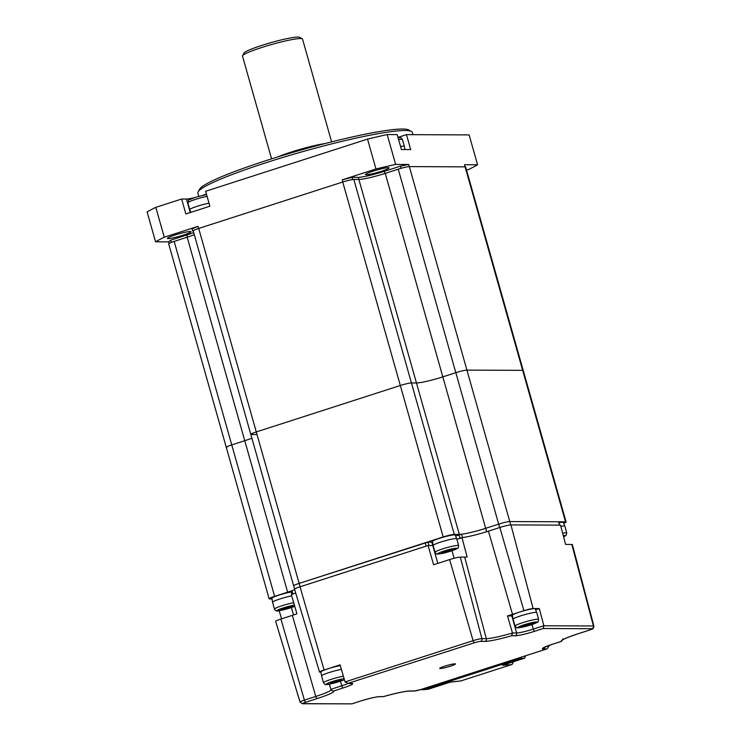 <?xml version="1.0" encoding="UTF-8"?>
<svg xmlns="http://www.w3.org/2000/svg" width="741" height="741" viewBox="0 0 741 741"><rect width="100%" height="100%" fill="white"/><g stroke="black" fill="none" stroke-linecap="round" stroke-linejoin="round"><path stroke-width="1.11" d="M226.848 447.499A8.911 0.908 -15.8 0 1 226.274 447.342L168.689 243.845A8.911 0.908 -15.8 0 1 174.172 241.399L187.177 237.213A21.174 2.158 164.2 0 0 194.299 234.702M256.414 434.559L251.375 434.532A8.911 0.908 -15.8 0 1 250.801 434.383L193.216 230.877A8.911 0.908 -15.8 0 1 198.699 228.441L342.74 182.008A8.911 0.908 -15.8 0 1 353.837 179.442L358.876 179.461A21.174 2.158 164.2 0 0 385.237 173.366L398.241 169.17A8.911 0.908 -15.8 0 1 409.338 166.605L465.079 166.845A8.911 0.908 -15.8 0 1 465.654 166.994L566.096 521.951A8.911 0.908 -15.8 0 1 563.688 523.313M272.003 598.96L269.705 598.95A8.911 0.908 -15.8 0 1 269.131 598.802A8.911 0.908 -15.8 0 1 274.615 596.357L287.619 592.17L244.762 440.71A21.174 2.158 164.2 0 0 251.884 438.209A21.174 2.158 164.2 0 1 244.762 440.71L231.757 444.906L244.762 440.71L187.177 237.213M226.274 447.342A8.911 0.908 -15.8 0 1 231.757 444.906A8.911 0.908 -15.8 0 0 226.274 447.342L269.131 598.802M198.699 228.441L256.284 431.938A8.911 0.908 -15.8 0 0 250.801 434.383A8.911 0.908 -15.8 0 1 256.284 431.938L400.325 385.505A8.911 0.908 -15.8 0 1 411.422 382.94L416.461 382.967A21.174 2.158 164.2 0 0 442.822 376.873L455.826 372.677A8.911 0.908 -15.8 0 1 466.923 370.111L522.664 370.352A8.911 0.908 -15.8 0 1 523.239 370.5A8.911 0.908 -15.8 0 0 522.664 370.352L565.522 521.803A8.911 0.908 -15.8 0 1 566.096 521.951M388.275 167.661A12.254 1.25 164.2 0 0 374.937 170.587A12.254 1.25 164.2 0 0 365.48 174.543A12.254 1.25 164.2 0 0 366.267 174.746A12.254 1.25 164.2 0 0 379.605 171.819A12.254 1.25 164.2 0 0 389.062 167.864A12.254 1.25 164.2 0 0 388.275 167.661M190.224 231.498A12.254 1.25 164.2 0 0 176.886 234.425A12.254 1.25 164.2 0 0 167.429 238.38A12.254 1.25 164.2 0 0 168.216 238.593A12.254 1.25 164.2 0 0 181.554 235.666A12.254 1.25 164.2 0 0 191.011 231.711A12.254 1.25 164.2 0 0 190.224 231.498M412.95 134.667L412.32 132.417A111.428 11.347 164.2 0 0 411.44 131.463A111.428 11.347 164.2 0 0 405.132 130.509A111.428 11.347 164.2 0 0 289.314 155.508A111.428 11.347 164.2 0 0 198.134 191.817A111.428 11.347 164.2 0 0 197.884 193.095L198.792 196.3M198.134 191.817L199.672 189.103A109.196 11.124 -15.8 0 1 289.027 153.526A109.196 11.124 -15.8 0 1 402.53 129.027A109.196 11.124 -15.8 0 1 408.708 129.953L411.44 131.463M194.54 197.615A13.375 1.362 -15.8 0 1 186.445 199.042L181.638 199.023L185.861 213.954L209.87 206.211L205.646 191.28L367.527 139.104L375.974 168.967L342.249 179.841L342.851 181.971L198.588 228.478L197.986 226.338A155.999 15.894 164.2 0 0 192.067 228.895L192.669 231.025A155.999 15.894 164.2 0 1 193.234 230.775M206.433 194.049A13.375 1.362 -15.8 0 1 203.043 195.207M342.249 179.841A155.999 15.894 164.2 0 1 352.114 177.303L352.716 179.433A155.999 15.894 164.2 0 0 351.743 179.683M352.716 179.433L358.95 179.461L358.348 177.331A20.952 2.13 164.2 0 0 384.431 171.301L400.529 166.104L401.131 168.244A155.999 15.894 164.2 0 1 401.955 168.068M352.114 177.303L358.348 177.331M197.986 226.338L164.252 237.213L155.805 207.35A178.285 18.164 164.2 0 0 147.116 211.945L155.564 241.807L168.615 241.862L169.059 243.437M164.252 237.213A178.285 18.164 164.2 0 0 155.564 241.807M170.671 240.204L186.769 235.008L187.371 237.148L171.273 242.335L170.671 240.204A155.999 15.894 164.2 0 0 168.615 241.862M186.769 235.008A20.952 2.13 164.2 0 0 193.697 232.581M193.262 231.025L192.669 231.025M408.689 164.474L395.638 164.419L387.182 134.556L397.185 134.593L401.409 149.534L410.699 149.571L406.476 134.64L469.127 134.908L477.575 164.771L464.524 164.715L465.126 166.845L409.291 166.605L408.689 164.474A155.999 15.894 164.2 0 0 400.529 166.104M466.543 170.115L468.886 169.365A178.285 18.164 164.2 0 0 477.575 164.771M384.431 171.301L385.033 173.431L401.131 168.244M395.638 164.419A178.285 18.164 164.2 0 0 375.974 168.967M387.182 134.556A178.285 18.164 164.2 0 0 367.527 139.104M406.476 134.64L397.973 137.381M181.638 199.023L155.805 207.35M293.686 585.881A8.911 0.908 -15.8 0 1 293.658 585.835A8.911 0.908 -15.8 0 1 299.142 583.399L443.183 536.966A8.911 0.908 -15.8 0 1 454.279 534.4L459.318 534.418A21.174 2.158 164.2 0 0 485.679 528.324L498.684 524.128A8.911 0.908 -15.8 0 1 509.78 521.562L565.522 521.803M294.603 589.095L293.677 585.825A8.911 0.908 -15.8 0 1 299.151 583.389L256.284 431.938L400.325 385.505A8.911 0.908 -15.8 0 1 411.422 382.94L416.461 382.967A21.174 2.158 164.2 0 0 442.822 376.873L455.826 372.677A8.911 0.908 -15.8 0 1 466.923 370.111L522.664 370.352L465.079 166.845M287.619 592.17A21.174 2.158 164.2 0 0 294.677 589.688A21.174 2.158 164.2 0 1 291.935 590.707L291.157 591.198M432.763 543.273A122.571 12.486 164.2 0 0 432.188 543.431M331.616 141.874L302.523 39.069A31.196 3.177 164.2 0 0 302.282 38.801A31.196 3.177 164.2 0 0 300.513 38.541A31.196 3.177 164.2 0 0 268.085 45.534A31.196 3.177 164.2 0 0 242.557 55.705A31.196 3.177 164.2 0 0 242.483 56.066L271.577 158.861M242.557 55.705L244.085 52.991A28.973 2.955 -15.8 0 1 267.797 43.552A28.973 2.955 -15.8 0 1 297.91 37.05A28.973 2.955 -15.8 0 1 299.549 37.3L302.282 38.801M278.014 156.851A31.196 3.177 -15.8 0 1 325.077 143.532M455.576 536.002L461.606 534.252A21.174 2.158 164.2 0 0 485.679 528.324L498.684 524.128A8.911 0.908 -15.8 0 1 509.789 521.562L558.557 521.775L559.64 525.119M300.114 586.779L299.151 583.389L427.955 542.125L428.919 545.543L432.79 545.552L428.066 545.533L433.624 564.735L449.63 559.575A8.568 0.871 -15.8 0 1 460.291 557.112L464.7 557.13A23.527 2.399 164.2 0 0 467.117 556.954L462.004 537.651L456.864 539.309L462.579 537.66M427.955 542.125L431.827 542.143L432.79 545.552A13.375 1.362 164.2 0 0 433.152 545.543M444.72 666.168A8.17 0.834 164.2 0 0 439.709 668.317A8.17 0.834 164.2 0 0 450.398 666.196A8.17 0.834 164.2 0 0 455.363 663.89A8.17 0.834 164.2 0 0 444.72 666.168M295.678 592.976A23.175 2.362 164.2 0 1 291.361 594.615L296.919 613.807A23.527 2.399 164.2 0 1 292.334 615.363L280.932 619.031L304.394 700.134A2.232 0.741 72.1 0 0 305.764 702.236A4.854 0.491 164.2 0 0 303.088 703.644L351.864 703.857L360.432 701.097A15.598 1.593 -15.8 0 1 379.855 696.605L383.458 696.614A27.232 2.779 -15.8 0 1 410.199 690.964L414.608 690.992A4.854 0.491 164.2 0 0 420.656 689.593L546.691 648.959L543.385 648.949A15.598 1.593 -15.8 0 1 551.962 644.411L561.289 641.4A27.232 2.779 -15.8 0 1 577.943 633.805A2.232 0.741 72.1 0 0 578.026 633.796A2.232 0.741 72.1 0 0 578.1 633.759M303.088 703.644A2.232 2.093 -89.8 0 1 302.476 703.737L300.04 702.079L275.671 621.384A8.568 0.871 -15.8 0 1 280.932 619.031M293.529 614.974L291.426 607.564M281.589 618.818L279.153 610.714M577.943 633.805L589.345 630.128A4.854 0.491 164.2 0 0 592.022 628.72L543.246 628.507L534.687 631.267A15.598 1.593 -15.8 0 1 515.264 635.759L511.651 635.741L512.457 632.999L507.502 615.901A24.694 2.519 164.2 0 0 512.513 614.354L523.915 610.677L499.842 527.481A8.911 0.908 -15.8 0 1 510.947 524.915L560.492 525.128L565.615 544.422L571.811 544.45A8.568 0.871 -15.8 0 1 572.358 544.598L593.884 626.099A7.086 0.722 -15.8 0 0 593.43 625.978L571.811 544.45M499.842 527.481L488.439 531.158L512.513 614.354M452.001 550.748L454.122 558.269M437.829 563.373L432.79 545.552M319.547 672.031L294.548 589.252A8.911 0.908 -15.8 0 1 300.031 586.807L324.095 670.003A7.401 0.75 164.2 0 0 319.547 672.031A7.401 0.75 164.2 0 0 320.029 672.152L320.964 672.161M324.095 670.003L340.1 664.844L345.047 681.942L473.091 640.678A7.086 0.722 -15.8 0 1 481.909 638.631L486.318 638.649A25.009 2.547 164.2 0 0 512.457 632.999M300.031 586.807L428.066 545.533M462.004 537.651A23.175 2.362 164.2 0 0 488.439 531.158M510.947 524.915L533.122 608.546A7.401 0.75 164.2 0 0 523.915 610.677M533.122 608.546L539.318 608.574L543.875 625.765L593.43 625.978A2.232 2.093 -89.8 0 1 592.022 628.72M507.502 615.901L511.827 615.919A13.375 1.362 164.2 0 0 512.568 615.882M535.586 609.778L539.318 608.574M511.651 635.741A27.232 2.779 -15.8 0 1 484.92 641.391L480.501 641.373A4.854 0.491 164.2 0 0 474.453 642.771L347.575 683.498L351.271 683.508M351.114 683.508A2.232 2.093 90.2 0 0 351.734 683.415L348.418 683.397L345.047 681.942M543.246 628.507L543.875 625.765M563.03 638.807L561.539 641.336L552.045 644.401A2.232 0.741 -107.9 0 1 551.962 644.411M548.683 645.541L548.877 646.226L546.988 648.875L420.74 689.575A2.232 0.741 -107.9 0 1 420.656 689.593M379.855 696.605A2.232 2.093 -89.8 0 1 379.235 696.697L383.458 696.614M302.476 703.737L351.864 703.857M351.734 683.415A15.598 1.593 -15.8 0 1 343.148 687.954L333.82 690.955L332.024 690.686L330.894 689.362L329.328 684.175M519.071 657.878A2.232 2.093 90.2 0 1 518.024 658.638L422 689.593A2.232 2.093 90.2 0 1 420.74 689.575L413.997 691.084A2.232 2.093 -89.8 0 0 414.608 690.992M520.932 657.276A2.232 2.093 90.2 0 1 519.58 658.647L423.546 689.602A2.232 2.093 90.2 0 1 422.935 689.695L421.388 689.686M428.52 689.139L450.352 682.1L461.05 680.886L511.383 664.658L502.5 665.288L524.443 658.221L519.895 658.647L423.871 689.602A2.232 2.093 90.2 0 1 423.092 689.695M524.545 658.184L525.545 656.026L524.897 655.998M521.293 657.165A2.232 2.093 90.2 0 1 519.895 658.647M513.124 619.207L512.466 615.252A11.81 1.204 164.2 0 1 518.107 612.566A11.81 1.204 164.2 0 1 535.187 608.815L536.706 612.538A12.254 1.25 164.2 0 0 536.706 612.538A12.254 1.25 164.2 0 0 518.978 616.429A12.254 1.25 164.2 0 0 513.124 619.207A12.254 1.25 164.2 0 0 513.124 619.226L515.06 626.052C517.737 628.85 515.736 627.914 522.34 627.192L532.436 624.376C539.643 621.125 537.549 623.255 538.642 619.374A12.254 1.25 164.2 0 0 520.914 623.255A12.254 1.25 164.2 0 0 515.06 626.052M533.65 623.107L524.332 625.126L521.256 626.58L530.575 624.561L533.65 623.107M530.26 623.468L530.575 624.561M524.082 625.247L524.378 626.293M340.323 665.603A11.81 1.204 164.2 0 0 327.846 668.827A11.81 1.204 164.2 0 0 320.927 671.93L321.585 675.894A12.254 1.25 164.2 0 0 321.585 675.903L323.521 682.73C324.799 684.517 326.012 685.101 327.17 684.48L336.247 682.507L344.398 679.71M341.416 669.373A12.254 1.25 164.2 0 0 328.569 672.735A12.254 1.25 164.2 0 0 321.585 675.894M335.886 680.859L330.542 682.693L330.56 683.369L341.286 680.368L341.268 679.692L335.886 680.859M341.11 679.719L341.286 680.368M335.59 680.96L335.942 682.202M190.9 212.334L189.798 209.61A12.254 1.25 -15.8 0 1 189.789 209.601A12.254 1.25 -15.8 0 1 196.939 206.369A12.254 1.25 -15.8 0 1 209.018 203.173M400.557 146.514A12.254 1.25 -15.8 0 1 403.41 146.162A12.254 1.25 -15.8 0 1 404.364 146.375A12.254 1.25 -15.8 0 1 404.364 146.385L402.428 139.549A12.254 1.25 -15.8 0 0 401.483 139.336A12.254 1.25 -15.8 0 0 398.63 139.688M433.115 545.432L432.457 541.476A11.81 1.204 164.2 0 1 441.645 537.66A11.81 1.204 164.2 0 1 454.428 534.854A11.81 1.204 164.2 0 1 455.187 535.039L456.706 538.763A12.254 1.25 164.2 0 0 456.706 538.763A12.254 1.25 164.2 0 0 455.919 538.568A12.254 1.25 164.2 0 0 442.646 541.476A12.254 1.25 164.2 0 0 433.115 545.432A12.254 1.25 164.2 0 0 433.124 545.45L435.05 552.277C436.143 553.87 437.079 554.463 437.829 554.064C440.784 553.898 445.109 552.925 450.815 551.137L457.382 548.47C458.058 548.525 458.475 547.571 458.642 545.598A12.254 1.25 164.2 0 0 457.845 545.395A12.254 1.25 164.2 0 0 444.517 548.321A12.254 1.25 164.2 0 0 435.05 552.277M446.499 552.008L452.269 550.146L453.223 549.211L442.627 551.989L441.673 552.934L446.499 552.008L446.165 550.85M452.066 549.433L452.269 550.146M563.605 536.845L566.068 535.428L566.782 532.992L564.855 526.166A12.254 1.25 164.2 0 0 564.846 526.156L563.336 522.433A11.81 1.204 164.2 0 0 558.955 522.72M564.846 526.156A12.254 1.25 164.2 0 0 560.826 526.351M291.722 595.847A12.254 1.25 164.2 0 0 280.089 598.913A12.254 1.25 164.2 0 0 272.549 602.248A12.254 1.25 164.2 0 0 272.549 602.266L274.485 609.093C275.569 610.899 276.939 611.473 278.607 610.788L294.761 606.333M291.241 591.966A11.81 1.204 164.2 0 0 279.153 595.069A11.81 1.204 164.2 0 0 271.891 598.293L272.549 602.248M289.12 607.898L293.001 606.277L290.768 606.268L280.765 609.491L289.12 607.898L288.805 606.786M174.172 241.399L274.615 596.357M409.338 166.605L509.78 521.562M398.241 169.17L499.647 527.546M385.237 173.366L486.642 531.723M358.876 179.461L459.318 534.418M353.837 179.442L454.279 534.4M342.74 182.008L443.183 536.966M190.261 212.537L186.445 199.042M460.041 538.29L459.077 534.872M462.551 537.586L461.606 534.252M510.734 524.915L509.789 521.562M559.501 525.119L558.557 521.775M292.88 594.06L291.935 590.707M426.14 546.154L425.177 542.764M474.453 642.771A2.232 0.741 -107.9 0 1 473.091 640.678L449.63 559.575M343.148 687.954A2.232 0.741 -107.9 0 1 341.768 685.814A13.375 1.362 164.2 0 0 348.029 683.498M534.687 631.267A2.232 0.741 -107.9 0 1 533.307 629.128L543.866 625.728M515.264 635.759A2.232 2.093 -89.8 0 0 516.653 632.981A13.375 1.362 164.2 0 0 533.307 629.128L532.001 624.524M589.345 630.128A2.232 0.741 72.1 0 0 589.428 630.119C593.467 628.025 592.939 630.239 593.884 626.099M552.119 644.364A2.232 0.741 -107.9 0 1 552.045 644.401L543.653 647.606M544.857 647.069A2.232 2.093 90.2 0 1 543.385 648.949M546.978 646.18L548.868 646.189M413.997 691.084L409.578 691.066A2.232 2.093 -89.8 0 0 410.199 690.964M300.04 702.079A7.086 0.722 -15.8 0 1 304.394 700.134L315.796 696.457A2.232 0.741 72.1 0 0 317.167 698.559L305.764 702.236M292.334 615.363L315.796 696.457A25.009 2.547 164.2 0 0 331.134 689.871M333.82 690.955A27.232 2.779 -15.8 0 1 317.167 698.559M330.884 689.325L341.768 685.814L340.462 681.211M512.448 632.962L516.653 632.981L511.827 615.919M484.92 641.391A2.232 2.093 -89.8 0 0 486.318 638.649L464.7 557.13M480.501 641.373A2.232 2.093 -89.8 0 0 481.909 638.631L460.291 557.112M423.546 689.602L422 689.593M519.58 658.647L518.024 658.638M450.259 682.137L428.409 689.176L423.871 689.602M450.195 682.155L460.67 680.97A2.232 2.066 -96.5 0 0 461.05 680.886A2.232 0.741 -107.9 0 0 461.106 680.868A2.232 0.741 -107.9 0 0 461.152 680.849M512.809 661.972A2.232 2.121 85.9 0 1 511.383 664.658A2.232 0.741 -107.9 0 0 511.438 664.649A2.232 2.232 0 0 0 512.902 661.945L512.818 662.009M511.503 664.612A2.232 0.741 -107.9 0 1 511.438 664.649L461.106 680.868A2.232 2.232 0 0 1 460.67 680.97M522.59 625.284A10.031 1.019 164.2 0 0 519.108 627.71A10.031 1.019 164.2 0 0 532.316 624.404A10.031 1.019 164.2 0 0 535.789 621.977A10.031 1.019 164.2 0 0 522.59 625.284M344.102 678.673A10.031 1.019 164.2 0 0 330.931 682.016A10.031 1.019 164.2 0 0 327.578 684.397A10.031 1.019 164.2 0 0 336.053 682.554A10.031 1.019 164.2 0 0 344.389 679.664M343.379 676.19A12.254 1.25 164.2 0 0 330.467 679.571A12.254 1.25 164.2 0 0 323.521 682.73M189.789 209.601L187.862 202.775A12.254 1.25 -15.8 0 1 195.013 199.542A12.254 1.25 -15.8 0 1 207.082 196.356M398.121 137.909A10.031 1.019 -15.8 0 1 398.908 137.845M438.45 553.972A10.031 1.019 164.2 0 0 450.936 551.082A10.031 1.019 164.2 0 0 456.456 548.173A10.031 1.019 164.2 0 0 443.961 551.054A10.031 1.019 164.2 0 0 438.45 553.972M563.595 536.817A10.031 1.019 164.2 0 0 563.29 535.669M566.782 532.992A12.254 1.25 164.2 0 0 562.641 533.205M293.695 602.674A12.254 1.25 164.2 0 0 282.015 605.74A12.254 1.25 164.2 0 0 274.485 609.093M294.409 605.119A10.031 1.019 164.2 0 0 283.395 607.87A10.031 1.019 164.2 0 0 277.875 610.788A10.031 1.019 164.2 0 0 290.361 607.898A10.031 1.019 164.2 0 0 294.751 606.305M250.801 434.383L293.658 585.835M291.935 594.412L291.018 591.161M589.428 630.119L578.026 633.796C568.606 636.982 563.419 639.094 562.465 640.104L562.641 639.826M409.578 691.066C404.716 691.242 395.963 693.113 383.31 696.67M379.235 696.697C375.567 696.92 369.314 698.383 360.506 701.079L351.734 703.913M502.694 665.233L524.489 658.212L525.582 655.785M428.085 689.241L423.454 689.686M536.716 612.548L538.642 619.374M187.862 202.775C189.409 198.755 185.769 201.385 195.161 197.402L206.563 194.503M398.112 137.872L399.455 137.752C400.242 137.27 401.233 137.863 402.428 139.549M404.892 149.543L404.364 146.385M456.706 538.772L458.642 545.598"/></g></svg>
